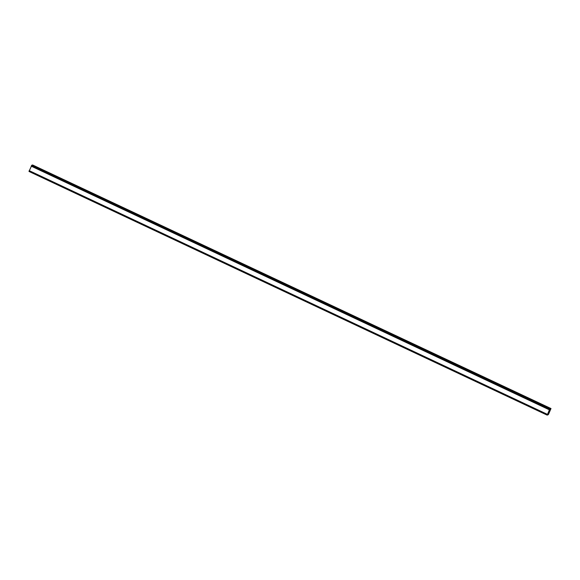 <?xml version="1.0" encoding="UTF-8"?>
<svg xmlns="http://www.w3.org/2000/svg" width="580" height="580" viewBox="0 0 580 580"><rect width="100%" height="100%" fill="white"/><g stroke="black" fill="none" stroke-linecap="round" stroke-linejoin="round"><path stroke-width="0.87" d="M548.586 412.699L548.847 412.337M548.709 412.663L548.854 412.097M548.535 412.786L549.093 412.017M549.093 411.619L549.419 410.93M549.325 411.459L549.608 410.821L549.144 411.532M549.13 411.539L549.383 411.01M549.274 411.611L549.622 410.814M550.739 408.639L549.398 409.835L547.208 415.142L547.977 414.055L547.97 414.881L548.506 414.352L551 408.545L32.531 164.945L32.255 165.365M31.856 165.177L550.072 408.871L31.856 165.177L29 171.455L547.208 415.142L29 171.455M551 408.545L32.531 164.945M549.913 408.994L31.704 165.3M549.876 409.06L31.668 165.373M549.543 409.596L31.334 165.909L549.528 409.618M549.398 409.835L31.182 166.141M547.397 414.345L29.188 170.65M547.353 414.533L29.145 170.839L547.353 414.548M547.245 415.004L29.029 171.317M547.223 415.07L29.007 171.375M550.666 408.726L32.458 165.039M549.985 408.9L31.77 165.206M549.941 408.943L31.733 165.256M547.208 415.113L29 171.419M547.97 414.816L547.571 414.635M547.542 414.685L547.97 414.881L547.549 414.678"/></g></svg>

